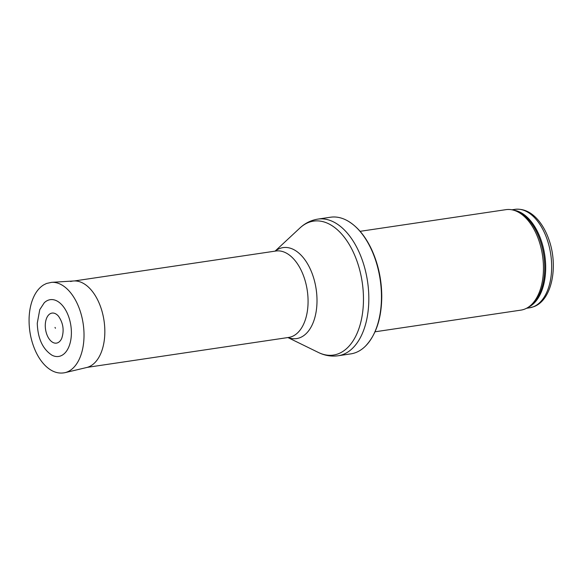 <?xml version="1.0" encoding="UTF-8"?>
<svg xmlns="http://www.w3.org/2000/svg" width="582" height="582" viewBox="0 0 582 582"><rect width="100%" height="100%" fill="white"/><g stroke="black" fill="none" stroke-linecap="round" stroke-linejoin="round"><path stroke-width="0.87" d="M360.105 231.323L505.984 209.651A50.794 29.398 81.6 0 1 513.746 210.24A50.794 29.398 81.6 0 1 542.526 255.571A50.794 29.398 81.6 0 1 528.165 307.311A50.794 29.398 81.6 0 1 524.637 309.137A50.794 29.398 81.6 0 1 520.912 310.126L375.034 331.798M355.857 352.539A69.076 39.983 81.6 0 1 350.793 353.885L338.164 355.762A69.076 39.983 81.6 0 0 343.235 354.416A69.076 39.983 81.6 0 0 366.813 277.112A69.076 39.983 81.6 0 0 317.867 219.108L330.489 217.232A69.076 39.983 81.6 0 1 346.843 220.418A69.076 39.983 81.6 0 1 380.192 279.687A69.076 39.983 81.6 0 1 365.511 346.086A69.076 39.983 81.6 0 1 355.857 352.539M54.992 327.419L55.436 328.27L54.992 327.419M48.102 300.247A28.7 16.616 -98.4 0 0 47.644 300.436A28.7 16.616 -98.4 0 0 44.232 302.793L39.772 309.646L37.27 323.206C37.772 338.498 42.69 349.171 52.024 355.231A28.7 16.616 -98.4 0 0 71.273 329.376A28.7 16.616 -98.4 0 0 48.102 300.247M50.896 313.385A15.183 8.788 -98.4 0 0 50.772 313.436A15.183 8.788 -98.4 0 0 47.338 335.698A15.183 8.788 -98.4 0 0 61.743 338.338C64.333 330.394 63.234 322.988 58.447 316.135A15.183 8.788 -98.4 0 0 50.896 313.385M533.214 306.845A49.776 28.809 81.6 0 1 529.569 307.813L533.796 306.692C552.092 300.123 558.458 266.156 548.935 239.66C546.382 232.298 542.999 226.02 538.779 220.818C531.722 212.241 523.778 208.414 514.939 209.345A49.776 28.809 81.6 0 1 550.208 251.14A49.776 28.809 81.6 0 1 533.214 306.845M513.557 210.182A49.776 28.809 81.6 0 1 544.774 255.236A49.776 28.809 81.6 0 1 527.998 307.412M513.746 210.24L515.456 210.742A50.023 28.954 81.6 0 1 543.792 255.382A50.023 28.954 81.6 0 1 529.656 306.336L528.165 307.311M275.068 251.14L299.897 228.02A67.694 39.183 81.6 0 1 358.476 265.668A67.694 39.183 81.6 0 1 338.382 353.754A67.694 39.183 81.6 0 1 318.383 352.459C324.741 355.587 331.333 356.693 338.164 355.762M275.199 251.118A45.978 26.612 81.6 0 1 314.004 279.185A45.978 26.612 81.6 0 1 299.963 337.691A45.978 26.612 81.6 0 1 288.039 337.531M74.438 280.946L275.846 251.024A43.679 25.281 81.6 0 1 306.801 287.704A43.679 25.281 81.6 0 1 291.888 336.585A43.679 25.281 81.6 0 1 288.687 337.436L87.278 367.358M51.609 282.343A45.709 26.459 81.6 0 1 83.182 323.803A45.709 26.459 81.6 0 1 65.024 372.655C58.2 374.066 51.696 371.803 45.512 365.86C41.664 362.091 38.376 357.275 35.662 351.419C30.977 341.023 28.794 329.914 29.1 318.078C29.449 308.933 31.37 301.105 34.862 294.616C37.219 290.323 40.136 287.093 43.614 284.925L46.538 283.463L51.609 282.343L73.769 280.968A43.81 25.353 81.6 0 1 104.032 320.704A43.81 25.353 81.6 0 1 86.623 367.526L65.024 372.655M70.633 281.513A43.81 25.353 81.6 0 1 73.769 280.968M514.939 209.345L511.92 209.796M529.569 307.813L526.55 308.264M346.843 220.418C356.81 225.932 365.045 235.565 371.549 249.314C378.242 263.915 381.654 279.651 381.77 296.529C381.559 318.252 376.139 334.774 365.511 346.086M299.897 228.02C305.077 223.175 311.064 220.207 317.867 219.108M287.901 337.553L318.383 352.459M55.305 327.841C54.934 328.03 54.934 328.03 55.305 327.841"/></g></svg>
